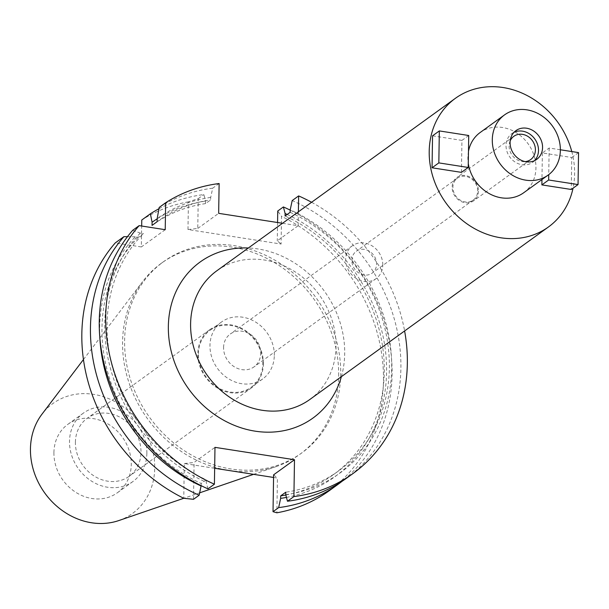 <?xml version="1.0" encoding="UTF-8"?>
<svg xmlns="http://www.w3.org/2000/svg" width="609" height="609" viewBox="0 0 609 609"><rect width="100%" height="100%" fill="white"/><g stroke="black" fill="none" stroke-linecap="round" stroke-linejoin="round"><path stroke-width="0.46" stroke-dasharray="3.04 2.28" d="M146.86 453.309A42.227 36.685 54.1 0 0 124.891 413.481A42.227 36.685 54.1 0 0 83.448 413.062A42.227 36.685 54.1 0 0 69.517 441.266A42.227 36.685 54.1 0 0 91.495 481.095A42.227 36.685 54.1 0 0 132.929 481.513A42.227 36.685 54.1 0 0 146.86 453.309M53.919 452.54A42.227 36.685 -125.9 0 1 67.85 424.344A42.227 36.685 -125.9 0 1 109.293 424.762A42.227 36.685 -125.9 0 1 131.262 464.591A42.227 36.685 -125.9 0 1 117.331 492.788A42.227 36.685 -125.9 0 1 75.889 492.369A42.227 36.685 -125.9 0 1 53.919 452.54M118.816 520.558A67.858 58.944 54.1 0 0 154.732 468.245A67.858 58.944 54.1 0 0 111.972 400.105A67.858 58.944 54.1 0 0 41.945 414.227M338.657 375.616A117.986 102.487 54.1 0 0 277.27 264.329A117.986 102.487 54.1 0 0 161.484 263.164A117.986 102.487 54.1 0 0 142.552 281.693A117.986 102.487 54.1 0 0 122.569 341.953A117.986 102.487 54.1 0 0 276.204 466.578A117.986 102.487 54.1 0 0 299.742 454.405A117.986 102.487 54.1 0 0 338.657 375.616M340.697 374.139A117.986 102.487 -125.9 0 1 301.775 452.929A117.986 102.487 -125.9 0 1 185.989 451.764A117.986 102.487 -125.9 0 1 124.601 340.484A117.986 102.487 -125.9 0 1 163.524 261.695A117.986 102.487 -125.9 0 1 279.303 262.86A117.986 102.487 -125.9 0 1 340.697 374.139M187.983 229.54L188.417 201.83L198.237 198.633L197.773 228.444L187.983 229.54L281.099 244.049L281.533 216.332L277.75 211.018M188.417 201.83A164.696 143.062 54.1 0 0 141.768 220.016M165.222 229.692L141.341 246.949L141.676 226.023M141.341 246.949L115.276 242.892M214.657 468.275L184.306 463.548L183.758 498.291L199.668 492.833M273.563 477.448L277.422 478.05L276.882 512.793M329.142 490.778A164.696 143.062 54.1 0 0 383.464 380.808A164.696 143.062 54.1 0 0 281.533 216.332M282.523 223.29L298.166 225.726L277.278 240.829L281.099 244.049M197.773 228.444L218.661 213.34M298.166 225.726L298.387 211.818M311.587 202.279A164.696 143.062 -125.9 0 1 404.612 330.961M341.383 376.666A96.283 83.631 54.1 0 0 344.694 353.783A96.283 83.631 54.1 0 0 248.358 247.992M277.567 222.513L277.278 240.829M290.196 210.128A164.696 143.062 -125.9 0 1 392.082 374.573A164.696 143.062 -125.9 0 1 342.091 481.27M273.601 474.83L277.422 478.05M184.306 463.548L194.096 462.452L214.985 447.349M346.567 478.179A164.696 143.062 54.1 0 0 400.889 368.201A164.696 143.062 54.1 0 0 292.191 200.574M285.728 494.691A156.665 136.081 54.1 0 0 391.678 368.407A156.665 136.081 54.1 0 0 290.204 209.816M290.166 212.305A154.138 133.889 -125.9 0 1 389.364 368.042A154.138 133.889 -125.9 0 1 338.52 470.97A154.138 133.889 -125.9 0 1 285.766 492.201M285.819 495.018A154.138 133.889 54.1 0 0 333.435 474.647A154.138 133.889 54.1 0 0 384.279 371.726A154.138 133.889 54.1 0 0 285.081 215.982M287.189 214.452A156.665 136.081 -125.9 0 1 386.586 372.084A156.665 136.081 -125.9 0 1 286.451 497.408M193.517 499.296L194.096 462.452M99.868 338.094A156.665 136.081 -125.9 0 1 99.663 327.391A156.665 136.081 -125.9 0 1 135.236 236.794L138.289 237.266L143.374 233.59L140.321 233.118L132.701 230.293M135.236 236.794L127.464 236.695M201.137 485.67L201.176 483.493L206.261 479.816A154.138 133.889 -125.9 0 1 107.062 324.072A154.138 133.889 -125.9 0 1 143.374 233.59M207.958 488.852L206.223 482.305L206.261 479.816M138.289 237.266A154.138 133.889 54.1 0 0 101.977 327.749A154.138 133.889 54.1 0 0 201.176 483.493M140.321 233.118A156.665 136.081 54.1 0 0 104.756 323.714A156.665 136.081 54.1 0 0 206.223 482.305M158.949 208.75A164.696 143.062 -125.9 0 1 203.87 194.56L205.614 201.107L205.568 203.596L210.661 199.919L210.699 197.43L212.686 188.189L219.133 183.53M198.237 198.633L203.87 194.56M212.686 188.189A164.696 143.062 54.1 0 0 159.193 207.418M210.699 197.43A156.665 136.081 54.1 0 0 157.183 218.562M157.906 221.143L157.13 221.706A154.138 133.889 -125.9 0 1 157.906 221.143A154.138 133.889 -125.9 0 1 210.661 199.919M205.568 203.596A154.138 133.889 54.1 0 0 152.821 224.82M157.175 218.821A156.665 136.081 -125.9 0 1 205.614 201.107M309.821 399.489A79.391 68.962 54.1 0 0 336.008 346.475A79.391 68.962 54.1 0 0 294.695 271.591A79.391 68.962 54.1 0 0 216.789 270.807M571.79 151.55A79.391 68.962 -125.9 0 1 574.607 173.976A79.391 68.962 -125.9 0 1 573.031 188.204M523.679 192.764A37.164 32.277 54.1 0 0 535.943 167.955A37.164 32.277 54.1 0 0 516.607 132.899A37.164 32.277 54.1 0 0 480.136 132.534M468.473 151.413A37.164 32.277 54.1 0 0 467.879 157.35A37.164 32.277 54.1 0 0 468.283 163.44M461.439 172.37L461.942 140.405L432.55 135.822M560.364 149.776L549.158 148.025L542.375 152.935L571.767 157.51L571.265 189.475M542.375 152.935L541.957 179.556M534.542 160.654A17.737 15.408 -125.9 0 1 532.647 162.314A17.737 15.408 -125.9 0 1 515.244 162.139A17.737 15.408 -125.9 0 1 506.018 145.414A17.737 15.408 -125.9 0 1 511.864 133.569A17.737 15.408 -125.9 0 1 514.042 132.29M510.182 140.862A14.357 12.469 54.1 0 0 509.109 145.894A14.357 12.469 54.1 0 0 525.194 161.621M478.43 191.18A14.357 12.469 -125.9 0 1 473.695 200.764A14.357 12.469 -125.9 0 1 459.605 200.62A14.357 12.469 -125.9 0 1 452.137 187.077A14.357 12.469 -125.9 0 1 456.872 177.493A14.357 12.469 -125.9 0 1 470.963 177.638A14.357 12.469 -125.9 0 1 478.43 191.18M477.662 191.059A13.512 11.738 54.1 0 0 470.628 178.308A13.512 11.738 54.1 0 0 457.367 178.178A13.512 11.738 54.1 0 0 452.906 187.199A13.512 11.738 54.1 0 0 459.94 199.95A13.512 11.738 54.1 0 0 473.201 200.079A13.512 11.738 54.1 0 0 477.662 191.059M351.85 260.264A13.512 11.738 -125.9 0 1 356.311 251.235A13.512 11.738 -125.9 0 1 369.572 251.372A13.512 11.738 -125.9 0 1 376.598 264.116A13.512 11.738 -125.9 0 1 372.145 273.137A13.512 11.738 -125.9 0 1 358.884 273.007A13.512 11.738 -125.9 0 1 351.85 260.264M382.787 265.082A20.272 17.608 54.1 0 0 372.244 245.96A20.272 17.608 54.1 0 0 352.352 245.762A20.272 17.608 54.1 0 0 345.661 259.297A20.272 17.608 54.1 0 0 356.212 278.412A20.272 17.608 54.1 0 0 376.103 278.618A20.272 17.608 54.1 0 0 382.787 265.082M223.579 347.556A20.272 17.608 -125.9 0 1 230.271 334.021A20.272 17.608 -125.9 0 1 250.162 334.219A20.272 17.608 -125.9 0 1 260.705 353.342A20.272 17.608 -125.9 0 1 254.022 366.877A20.272 17.608 -125.9 0 1 234.13 366.671A20.272 17.608 -125.9 0 1 223.579 347.556M274.316 355.458A35.132 30.519 54.1 0 0 256.039 322.321A35.132 30.519 54.1 0 0 221.562 321.971A35.132 30.519 54.1 0 0 209.968 345.432A35.132 30.519 54.1 0 0 228.253 378.577A35.132 30.519 54.1 0 0 262.73 378.92A35.132 30.519 54.1 0 0 274.316 355.458M198.443 353.768A35.132 30.519 -125.9 0 1 210.029 330.306A35.132 30.519 -125.9 0 1 244.506 330.657A35.132 30.519 -125.9 0 1 262.791 363.794A35.132 30.519 -125.9 0 1 251.197 387.255A35.132 30.519 -125.9 0 1 216.72 386.913A35.132 30.519 -125.9 0 1 198.443 353.768M263.408 363.893A35.809 31.105 54.1 0 0 244.772 330.116A35.809 31.105 54.1 0 0 209.633 329.766A35.809 31.105 54.1 0 0 197.818 353.677A35.809 31.105 54.1 0 0 216.454 387.453A35.809 31.105 54.1 0 0 251.593 387.804A35.809 31.105 54.1 0 0 263.408 363.893M75.402 442.18A35.809 31.105 -125.9 0 1 87.209 418.269A35.809 31.105 -125.9 0 1 122.356 418.619A35.809 31.105 -125.9 0 1 140.983 452.396A35.809 31.105 -125.9 0 1 129.169 476.307A35.809 31.105 -125.9 0 1 94.03 475.956A35.809 31.105 -125.9 0 1 75.402 442.18M468.724 135.502L461.942 140.405M549.158 148.025L548.739 174.638M571.767 157.51L578.55 152.608M83.448 413.062L67.85 424.344M132.929 481.513L117.331 492.788M83.448 359.546L142.552 281.693M253.58 474.335L276.204 466.578M301.775 452.929L299.742 454.405M163.524 261.695L161.484 263.164M338.52 470.97L333.435 474.647M515.937 130.623L511.864 133.569M536.719 159.375L532.647 162.314M513.844 136.302L456.872 177.493M530.667 159.573L473.695 200.764M457.367 178.178L356.311 251.235M473.201 200.079L372.145 273.137M352.352 245.762L230.271 334.021M376.103 278.618L254.022 366.877M221.562 321.971L210.029 330.306M262.73 378.92L251.197 387.255M209.633 329.766L87.209 418.269M251.593 387.804L129.169 476.307"/><path stroke-width="0.91" d="M83.448 359.546L41.945 414.227A67.858 58.944 54.1 0 0 30.45 448.886A67.858 58.944 54.1 0 0 118.816 520.558L183.751 498.284L193.517 499.296L199.151 495.224A164.696 143.062 -125.9 0 1 90.452 327.589A164.696 143.062 -125.9 0 1 123.893 236.665L115.276 242.892A164.696 143.062 54.1 0 0 81.834 333.823A164.696 143.062 54.1 0 0 183.758 498.291M141.676 226.023L141.768 220.016L150.385 213.789L152.09 222.239A156.665 136.081 -125.9 0 1 157.175 218.821M214.657 468.275L273.563 477.448M273.022 511.682L276.882 512.793A164.696 143.062 54.1 0 0 329.142 490.778L337.759 484.551A164.696 143.062 -125.9 0 1 278.656 507.609L280.642 498.368L280.68 495.878L285.766 492.201L285.728 494.691L287.471 501.237L293.911 496.579L294.49 459.734L273.601 474.83L273.022 511.682L278.656 507.609M294.49 459.734L214.985 447.349L214.406 484.193A164.696 143.062 -125.9 0 1 105.707 316.558A164.696 143.062 -125.9 0 1 139.149 225.634L165.222 229.692L165.64 202.759A164.696 143.062 -125.9 0 1 219.133 183.53L218.661 213.34L282.523 223.29M298.387 211.818L298.638 195.915A164.696 143.062 -125.9 0 1 311.587 202.279M404.612 330.961A164.696 143.062 -125.9 0 1 407.337 363.543A164.696 143.062 -125.9 0 1 353.014 473.52A164.696 143.062 -125.9 0 1 293.911 496.579M248.358 247.992A96.283 83.631 54.1 0 0 168.35 326.317A96.283 83.631 54.1 0 0 243.714 428.622A96.283 83.631 54.1 0 0 341.383 376.666M298.638 195.915L292.191 200.574L290.204 209.816L290.166 212.305L285.081 215.982L285.119 213.493L283.383 206.946L277.75 211.018L277.567 222.513M283.383 206.946A164.696 143.062 -125.9 0 1 290.196 210.128M342.091 481.27A164.696 143.062 -125.9 0 1 337.759 484.551M287.471 501.237A164.696 143.062 54.1 0 0 346.567 478.179L353.014 473.52M280.68 495.878A154.138 133.889 54.1 0 0 285.819 495.018M285.119 213.493A156.665 136.081 -125.9 0 1 287.189 214.452M286.451 497.408A156.665 136.081 -125.9 0 1 280.642 498.368M214.406 484.193L207.958 488.852A164.696 143.062 54.1 0 1 99.259 321.225A164.696 143.062 54.1 0 1 132.701 230.293L139.149 225.634M127.464 236.695L123.893 236.665M201.137 485.67L199.151 495.224M201.137 485.982A156.665 136.081 -125.9 0 1 99.868 338.094M165.64 202.759L159.193 207.418L157.183 218.562L157.13 221.714L152.044 225.391L152.09 222.239M150.385 213.789A164.696 143.062 -125.9 0 1 158.949 208.75M157.13 221.706L152.821 224.82A154.138 133.889 54.1 0 0 152.044 225.391M455.395 98.315L216.789 270.807A79.391 68.962 54.1 0 0 190.602 323.828A79.391 68.962 54.1 0 0 231.907 398.705A79.391 68.962 54.1 0 0 309.821 399.489L548.42 226.99A79.391 68.962 -125.9 0 1 470.513 226.205A79.391 68.962 -125.9 0 1 429.208 151.329A79.391 68.962 -125.9 0 1 455.395 98.315A79.391 68.962 -125.9 0 1 571.79 151.55M573.031 188.204A79.391 68.962 -125.9 0 1 548.42 226.99M504.556 114.88A37.164 32.277 -125.9 0 1 541.02 115.253A37.164 32.277 -125.9 0 1 560.356 150.301A37.164 32.277 -125.9 0 1 548.1 175.118A37.164 32.277 -125.9 0 1 511.629 174.745A37.164 32.277 -125.9 0 1 492.293 139.697A37.164 32.277 -125.9 0 1 504.556 114.88L480.136 132.534A37.164 32.277 54.1 0 0 468.473 151.413M468.283 163.44A37.164 32.277 54.1 0 0 489.902 193.966A37.164 32.277 54.1 0 0 523.679 192.764L548.1 175.118M432.047 167.795L432.55 135.822L439.333 130.92L468.724 135.502L468.222 167.467L461.439 172.37L432.047 167.795L438.83 162.892L468.222 167.467M541.873 184.9L571.265 189.475L578.048 184.573L548.656 179.998L541.873 184.9L541.957 179.556M542.566 147.53A17.737 15.408 54.1 0 0 533.339 130.798A17.737 15.408 54.1 0 0 515.937 130.623A17.737 15.408 54.1 0 0 510.083 142.468A17.737 15.408 54.1 0 0 519.31 159.2A17.737 15.408 54.1 0 0 536.719 159.375A17.737 15.408 54.1 0 0 542.566 147.53M514.042 132.29A17.737 15.408 -125.9 0 1 530.447 134.551A17.737 15.408 -125.9 0 1 538.501 150.469A17.737 15.408 -125.9 0 1 534.542 160.654M525.194 161.621A14.357 12.469 54.1 0 0 530.667 159.573A14.357 12.469 54.1 0 0 535.402 149.989A14.357 12.469 54.1 0 0 527.934 136.446A14.357 12.469 54.1 0 0 513.844 136.302A14.357 12.469 54.1 0 0 510.182 140.862M438.83 162.892L439.333 130.92M548.739 174.638L548.656 179.998M578.048 184.573L578.55 152.608L560.364 149.776M199.668 492.833L253.58 474.335"/></g></svg>
